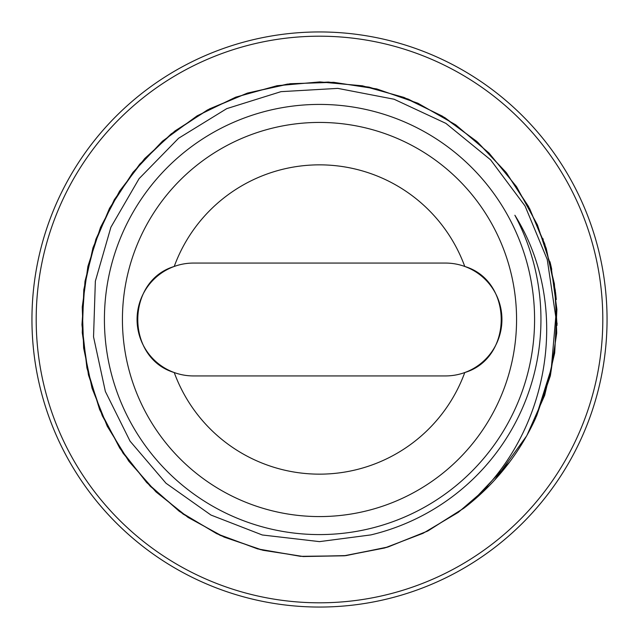 <?xml version="1.0" encoding="UTF-8"?>
<svg xmlns="http://www.w3.org/2000/svg" width="639" height="639" viewBox="0 0 639 639"><rect width="100%" height="100%" fill="white"/><g stroke="black" fill="none" stroke-linecap="round" stroke-linejoin="round"><path stroke-width="0.96" d="M536.616 415.949L550.435 375.357L556.721 332.943L555.243 290.082L546.145 248.18L529.627 208.618L506.256 172.65L476.846 141.451L442.268 116.098L403.704 97.336L362.409 85.802L319.7 81.928L276.983 85.738L235.671 97.184L197.084 115.899L162.458 141.187L132.984 172.33L109.573 208.266L92.967 247.796L83.805 289.683L82.271 332.544L88.462 374.965L102.224 415.582L123.007 453.091L150.221 486.223L182.962 513.924L220.12 535.33L260.528 549.652L302.87 556.497L345.739 555.658L387.745 547.064L427.555 531.097L463.826 508.245C548.773 439.448 573.055 308.198 514.874 215.247A221.445 221.445 0 0 1 370.836 534.915L319.5 541.624L262.278 534.979L210.958 515.05L166.012 483.244L130.044 441.142L105.355 391.459L93.542 336.889L95.355 281.176L110.906 227.212L139.086 178.656L178.577 138.264L226.741 108.638L281 91.657L337.815 88.382L394.071 99.229L445.926 123.391L490.568 159.806L525.042 205.966L547.24 259.482L555.778 316.864L551.297 368.543L535.69 418.074A237.588 237.588 0 0 1 463.978 508.117M319.5 534.587A215.087 215.087 0 0 0 505.769 211.956A215.087 215.087 0 0 0 133.232 211.956A215.087 215.087 0 0 0 319.5 534.587M526.488 436.149L494.81 479.865M464.241 507.893L428.01 530.889L388.208 546.928L346.162 555.579L303.269 556.553L260.896 549.732L220.415 535.45L183.193 514.115L150.421 486.391L123.127 453.267L102.288 415.765L88.525 375.109L82.255 332.655L83.789 289.771L92.982 247.836L109.541 208.258L133.008 172.322L162.514 141.147L197.147 115.827L235.799 97.16L277.158 85.698L319.899 81.912L362.648 85.874L403.976 97.416L442.531 116.258L477.101 141.706L506.519 172.937L529.803 208.993L546.281 248.627L555.323 290.569L556.665 333.47L550.315 375.916L536.377 416.5M509.547 462.093L472.453 501.311M464.13 507.981L427.283 531.233L386.827 547.367L344.086 555.794L300.522 556.337L257.605 548.893L216.773 533.717L179.367 511.384L146.706 482.565L119.836 448.266L99.66 409.663L86.928 368.008L81.96 324.716L84.995 281.272L95.946 239.106L114.349 199.616L139.701 164.199L171.084 133.982L207.435 109.972L247.581 93.07L290.138 83.733L333.67 82.319L376.73 88.925L417.882 103.222L455.703 124.829L488.955 152.985L516.536 186.692L537.439 224.912L551.058 266.295L556.896 309.46L554.7 352.968L544.668 395.365L527.023 435.183M489.378 485.608L458.291 512.358L423.034 533.325L384.718 547.974L344.461 555.786L303.445 556.529L262.901 550.267L224.073 537.087L188.074 517.414L155.972 491.878L128.782 461.182L107.256 426.253L92.032 388.169L83.637 348.023L82.247 307.024L87.894 266.399L100.515 227.372L119.613 191.069L144.662 158.6L174.966 130.955L209.544 108.878L247.397 93.102L287.414 84.1L328.39 82.064L369.086 87.136L408.305 99.149L444.904 117.68L477.724 142.257L505.848 172.131L528.445 206.365L544.763 243.986L554.388 283.868L557.016 325.443M542.878 238.555A237.588 237.588 0 0 1 543.246 239.585M549.947 261.686A237.588 237.588 0 0 1 551.745 269.386M555.515 292.159A237.588 237.588 0 0 1 556.257 299.571M557.064 323.11A237.588 237.588 0 0 1 557.048 324.213M319.5 607.05A287.55 287.55 0 0 0 568.526 175.725A287.55 287.55 0 0 0 70.474 175.725A287.55 287.55 0 0 0 319.5 607.05A287.55 287.55 0 0 1 70.474 175.725A287.55 287.55 0 0 1 568.526 175.725A287.55 287.55 0 0 1 319.5 607.05A287.55 287.55 0 0 1 70.474 175.725A287.55 287.55 0 0 1 568.526 175.725A287.55 287.55 0 0 1 319.5 607.05M174.231 372.537C125.619 358.064 125.659 280.912 174.231 266.463A154.646 154.646 0 0 1 464.769 266.463C513.381 280.936 513.341 358.088 464.769 372.537A154.646 154.646 0 0 1 174.231 372.537M193.489 263.068A56.432 56.432 0 0 0 137.065 319.5A56.432 56.432 0 0 0 193.489 375.932L445.511 375.932A56.432 56.432 0 0 0 501.934 319.5A56.432 56.432 0 0 0 445.511 263.068L193.489 263.068M319.5 516.576A197.076 197.076 0 0 0 490.169 220.966A197.076 197.076 0 0 0 148.831 220.966A197.076 197.076 0 0 0 319.5 516.576M319.5 602.809A283.309 283.309 0 0 1 74.148 177.85A283.309 283.309 0 0 1 564.852 177.85A283.309 283.309 0 0 1 319.5 602.809"/></g></svg>
